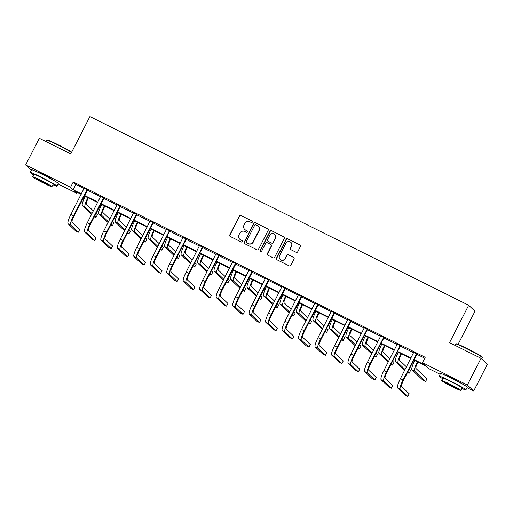<?xml version="1.0" encoding="UTF-8"?>
<svg xmlns="http://www.w3.org/2000/svg" width="513" height="513" viewBox="0 0 513 513"><rect width="100%" height="100%" fill="white"/><g stroke="black" fill="none" stroke-linecap="round" stroke-linejoin="round"><path stroke-width="0.77" d="M252.358 222.11A0.827 0.808 -46.5 0 0 252.005 221.013L240.995 215.524A1.18 1.154 -46.5 0 0 239.417 216.056L229.766 234.922A1.18 1.154 -46.5 0 0 230.266 236.487L241.283 241.976A0.827 0.808 -46.5 0 0 242.226 240.642A0.827 0.808 -46.5 0 0 242.033 240.507L240.603 239.802A3.771 3.7 -46.5 0 1 239.007 234.794L239.808 233.223A3.771 3.7 -46.5 0 1 244.842 231.517L246.266 232.229A0.827 0.808 -46.5 0 0 247.215 230.895A0.827 0.808 -46.5 0 0 247.022 230.76L245.592 230.048A3.771 3.7 -46.5 0 1 243.996 225.047L244.797 223.469A3.771 3.7 -46.5 0 1 249.831 221.77L251.255 222.482A0.827 0.808 -46.5 0 0 252.358 222.11M252.281 221.238A0.827 0.808 -46.5 0 0 252.178 221.174L241.161 215.691A1.18 1.154 -46.5 0 0 239.59 216.217L229.933 235.089A1.18 1.154 -46.5 0 0 230.081 236.371M242.303 240.732A0.827 0.808 -46.5 0 0 242.2 240.674L240.603 239.802M247.292 230.985A0.827 0.808 -46.5 0 0 247.189 230.927L245.592 230.048M445.906 375.561A9.369 0.526 27.1 0 1 452.825 378.588A9.369 0.526 27.1 0 1 462.47 384.032M36.93 171.81A9.369 0.526 27.1 0 1 43.849 174.837A9.369 0.526 27.1 0 1 53.493 180.281M296.148 252.281A1.18 1.154 -46.5 0 0 297.726 251.748L300.432 246.458A1.18 1.154 -46.5 0 0 299.932 244.893L287.697 238.795A1.18 1.154 -46.5 0 0 286.126 239.327L276.469 258.193A1.18 1.154 -46.5 0 0 276.969 259.758L289.204 265.856A1.18 1.154 -46.5 0 0 290.781 265.324L294.052 258.93A1.18 1.154 -46.5 0 0 293.551 257.366L288.312 254.756A1.18 1.154 -46.5 0 0 286.741 255.288L285.119 258.456A3.155 3.091 -46.5 0 1 280.175 259.366A3.155 3.091 -46.5 0 1 279.572 255.692L285.927 243.271A3.155 3.091 -46.5 0 1 290.871 242.367A3.155 3.091 -46.5 0 1 291.474 246.035L290.416 248.106A1.18 1.154 -46.5 0 0 290.916 249.671L296.148 252.281M31.287 170.29L25.65 164.949L39.309 138.254L70.788 153.932L89.91 116.56L468.683 305.261L449.555 342.639L481.034 358.318L467.369 385.013L473.691 391.009L467.022 387.687M25.65 164.949L70.537 187.309L73.102 189.739L81.413 193.882M414.106 359.632L425.04 365.076L422.481 362.646L425.213 357.311L73.276 181.974L70.537 187.309M422.481 362.646L467.369 385.013M268.19 230.388A1.18 1.154 -46.5 0 0 267.69 228.824L255.455 222.732A1.18 1.154 -46.5 0 0 253.884 223.264L244.226 242.13A1.18 1.154 -46.5 0 0 244.727 243.694L256.962 249.786A1.18 1.154 -46.5 0 0 258.533 249.26L268.19 230.388M271.576 230.76L283.811 236.859A1.18 1.154 -46.5 0 1 284.311 238.423L274.654 257.289A1.18 1.154 -46.5 0 1 273.083 257.821L267.85 255.211A1.18 1.154 -46.5 0 1 267.35 253.646L271.262 245.996A1.18 1.154 -46.5 0 0 270.761 244.432L267.292 242.7A1.18 1.154 -46.5 0 0 265.715 243.233L261.643 251.197A0.827 0.808 -46.5 0 1 260.347 251.434A0.827 0.808 -46.5 0 1 260.187 250.479L270.005 231.292A1.18 1.154 -46.5 0 1 271.576 230.76L283.811 236.859M458.071 344.338L475 311.256L468.683 305.261M73.276 181.974L75.834 184.404L84.145 188.54M87.293 190.111L100.619 196.755M103.773 198.319L117.099 204.963M120.683 206.149L120.234 206.54L133.572 213.171M137.157 214.357L136.714 214.748L150.053 221.379M153.637 222.571L153.195 222.963L166.533 229.587M170.117 230.779L169.668 231.171L183.006 237.795M186.591 238.987L186.148 239.379L199.486 246.009M203.071 247.195L202.622 247.587L215.96 254.217M219.545 255.403L219.102 255.795L232.44 262.425M235.589 263.996L248.914 270.633M252.069 272.204L265.394 278.841M268.543 280.412L281.874 287.049M285.023 288.62L298.348 295.264M301.503 296.828L314.828 303.472M318.413 304.658L317.964 305.049L331.302 311.68M334.886 312.866L334.444 313.257L347.782 319.888M351.367 321.08L350.918 321.471L364.256 328.096M367.84 329.288L367.398 329.679L380.736 336.304M384.32 337.496L383.878 337.887L397.216 344.518M400.8 345.704L400.352 346.095L413.69 352.726M417.274 353.912L416.832 354.303L424.745 358.228M87.588 189.855L84.235 188.188M104.068 198.063L100.715 196.396M120.542 206.271L117.188 204.604M137.022 214.485L133.669 212.812M153.496 222.693L150.142 221.02M169.976 230.901L166.622 229.228M186.45 239.109L183.103 237.442M202.93 247.317L199.576 245.65M219.41 255.525L216.056 253.858M235.884 263.74L232.53 262.066M252.364 271.948L249.01 270.274M268.838 280.156L265.484 278.482M285.318 288.364L281.964 286.696M301.791 296.572L298.444 294.904M318.272 304.78L314.918 303.112M334.752 312.988L331.398 311.32M351.225 321.202L347.872 319.528M367.706 329.41L364.352 327.736M384.179 337.618L380.826 335.951M400.659 345.826L397.306 344.159M417.133 354.034L413.786 352.367M481.034 358.318L487.35 364.313L473.691 391.009M440.135 374.291L428.797 368.642L426.239 366.211L413.882 360.062M77.328 192.388L76.86 193.305L58.046 183.93M81.189 194.312L74.295 190.874L76.86 193.305M410.74 358.491L397.408 351.847M394.26 350.283L380.928 343.639M377.786 342.075L364.454 335.431M361.306 333.867L347.974 327.223M344.832 325.659L331.501 319.015M328.352 317.444L315.02 310.807M311.872 309.236L298.54 302.593M295.398 301.028L282.067 294.385M278.918 292.82L265.587 286.177M262.444 284.612L249.113 277.969M245.964 276.404L232.633 269.761M229.491 268.19L216.159 261.553M213.01 259.982L199.679 253.345M196.53 251.774L183.199 245.131M180.057 243.566L166.725 236.923M163.576 235.358L150.245 228.715M147.103 227.15L133.771 220.507M130.623 218.936L117.291 212.299M114.149 210.728L100.817 204.091M97.669 202.52L84.337 195.876M84.555 195.447L97.887 202.09M101.035 203.661L114.367 210.298M117.509 211.869L130.841 218.506M133.989 220.077L147.321 226.72M150.469 228.285L163.801 234.928M166.943 236.493L180.275 243.136M183.423 244.701L196.755 251.344M199.897 252.915L213.228 259.552M216.377 261.123L229.709 267.76M232.851 269.331L246.182 275.975M249.331 277.539L262.662 284.183M265.811 285.747L279.143 292.391M282.285 293.955L295.616 300.599M298.765 302.17L312.096 308.807M315.238 310.378L328.57 317.015M331.719 318.586L345.05 325.229M348.192 326.794L361.524 333.437M364.672 335.002L378.004 341.645M381.153 343.21L394.484 349.853M397.626 351.424L410.958 358.061M75.834 184.404L73.102 189.739M244.714 229.433L244.881 229.6A3.771 3.7 -46.5 0 0 245.765 230.215M239.725 239.18L239.898 239.347A3.771 3.7 -46.5 0 0 240.777 239.962M268.043 229.106A1.18 1.154 -46.5 0 0 267.857 228.99L255.628 222.892A1.18 1.154 -46.5 0 0 254.05 223.424L244.4 242.29A1.18 1.154 -46.5 0 0 244.541 243.579M255.846 224.765A0.827 0.808 -46.5 0 0 254.743 225.136L246.266 241.7A0.827 0.808 -46.5 0 0 246.618 242.796L248.125 243.547A3.771 3.7 -46.5 0 0 253.159 241.841L258.95 230.523A3.771 3.7 -46.5 0 0 257.346 225.515L255.846 224.765M246.426 242.662L246.599 242.822A0.827 0.808 -46.5 0 0 246.791 242.957L246.618 242.796M258.231 226.13L258.398 226.297A3.771 3.7 -46.5 0 1 259.123 230.683L253.326 242.008A3.771 3.7 -46.5 0 1 248.292 243.707L246.791 242.957M271.037 244.624L271.21 244.784A1.18 1.154 -46.5 0 1 271.435 246.157L267.517 253.813A1.18 1.154 -46.5 0 0 267.664 255.096M271.749 230.927A1.18 1.154 -46.5 0 0 270.171 231.459L260.36 250.639A0.827 0.808 -46.5 0 0 260.437 251.511M275.327 238.058A3.155 3.091 -46.5 0 0 274.724 234.39A3.155 3.091 -46.5 0 0 269.78 235.294L267.542 239.667A1.18 1.154 -46.5 0 0 268.043 241.232L271.512 242.963A1.18 1.154 -46.5 0 0 273.089 242.431L275.494 238.218A3.155 3.091 -46.5 0 0 274.897 234.55L274.724 234.39M267.767 241.039L267.933 241.206A1.18 1.154 -46.5 0 0 268.209 241.399L268.043 241.232M275.494 238.218L273.256 242.598A1.18 1.154 -46.5 0 1 271.685 243.124L268.209 241.399M290.871 242.367L291.044 242.527A3.155 3.091 -46.5 0 1 291.647 246.202L290.589 248.266A1.18 1.154 -46.5 0 0 290.73 249.555M280.175 259.366L280.342 259.527A3.155 3.091 -46.5 0 0 285.292 258.616L285.119 258.456M293.904 257.641A1.18 1.154 -46.5 0 0 293.718 257.526L288.486 254.916A1.18 1.154 -46.5 0 0 286.914 255.448L285.292 258.616M300.291 245.169A1.18 1.154 -46.5 0 0 300.105 245.054L287.87 238.955A1.18 1.154 -46.5 0 0 286.299 239.488L276.642 258.353A1.18 1.154 -46.5 0 0 276.783 259.642M88.383 197.89L88.262 198.121A6.009 1.129 116.5 0 0 86.383 204.27L93.379 210.907M92.013 213.575L85.017 206.944A9.01 1.693 -63.5 0 1 87.838 197.717L87.877 197.64M91.603 214.376L82.381 205.623A9.01 1.693 -63.5 0 1 85.196 196.402L85.235 196.325M96.034 213.427L97.393 214.716L96.027 217.384L94.668 216.095M94.418 216.582L96.027 217.384M84.254 188.002L70.852 214.517L73.494 215.832L87.159 189.451M87.729 189.733L73.917 216.236A6.009 1.129 116.5 0 0 72.038 222.386L79.63 229.587L78.265 232.261L70.672 225.06A9.01 1.693 -63.5 0 1 73.494 215.832M78.265 232.261L75.623 230.946L68.037 223.739A9.01 1.693 -63.5 0 1 70.852 214.517M87.281 190.124L86.857 189.72M71.551 152.438A15.018 0.846 -152.9 0 0 57.911 145.032A15.018 0.846 -152.9 0 0 46.715 140.184L47.202 140.03A14.659 0.827 27.1 0 1 58.123 144.762A14.659 0.827 27.1 0 1 71.698 152.156M46.715 140.184A15.018 0.846 -152.9 0 0 46.677 140.216L45.978 141.575M52.903 184.751A15.018 0.846 -152.9 0 0 56.911 186.148A15.018 0.846 -152.9 0 0 41.406 177.28A15.018 0.846 -152.9 0 0 30.171 172.464A15.018 0.846 -152.9 0 0 33.646 174.901M56.911 186.148L58.277 183.474A15.018 0.846 -152.9 0 0 42.771 174.612A15.018 0.846 -152.9 0 0 31.537 169.797L30.171 172.464M32.659 176.838L33.916 174.382A10.811 0.609 27.1 0 1 42.002 177.844A10.811 0.609 27.1 0 1 53.166 184.231L51.909 186.687A10.811 0.609 -152.9 0 0 40.745 180.3A10.811 0.609 -152.9 0 0 32.659 176.838A10.811 0.609 -152.9 0 0 43.823 183.218A10.811 0.609 -152.9 0 0 51.909 186.687M43.278 182.699A6.97 0.391 -152.9 0 0 48.491 184.936A6.97 0.391 -152.9 0 0 41.297 180.82A6.97 0.391 -152.9 0 0 36.083 178.588A6.97 0.391 -152.9 0 0 43.278 182.699M455.698 343.934L456.179 343.781A14.659 0.827 27.1 0 1 467.099 348.513A14.659 0.827 27.1 0 1 482.233 357.112L482.393 357.599A15.018 0.846 -152.9 0 0 466.888 348.782A15.018 0.846 -152.9 0 0 455.698 343.934A15.018 0.846 -152.9 0 0 455.653 343.966L454.954 345.326M461.88 388.508A15.018 0.846 -152.9 0 0 465.887 389.899A15.018 0.846 -152.9 0 0 450.382 381.031A15.018 0.846 -152.9 0 0 439.147 376.215A15.018 0.846 -152.9 0 0 442.623 378.652M465.887 389.899L467.253 387.232A15.018 0.846 -152.9 0 0 451.748 378.363A15.018 0.846 -152.9 0 0 440.513 373.547L439.147 376.215M441.635 380.588L442.892 378.132A10.811 0.609 27.1 0 1 450.985 381.601A10.811 0.609 27.1 0 1 462.142 387.982L460.886 390.438A10.811 0.609 -152.9 0 0 449.728 384.057A10.811 0.609 -152.9 0 0 441.635 380.588A10.811 0.609 -152.9 0 0 452.799 386.975A10.811 0.609 -152.9 0 0 460.886 390.438M452.254 386.456A6.97 0.391 -152.9 0 0 457.468 388.687A6.97 0.391 -152.9 0 0 450.273 384.577A6.97 0.391 -152.9 0 0 445.06 382.339A6.97 0.391 -152.9 0 0 452.254 386.456M481.713 358.965L482.387 357.651A15.018 0.846 -152.9 0 0 482.393 357.599M104.857 206.104L104.742 206.329A6.009 1.129 116.5 0 0 102.863 212.478L109.853 219.115M108.487 221.783L101.497 215.152A9.01 1.693 -63.5 0 1 104.312 205.925L104.351 205.848M108.076 222.584L98.855 213.838A9.01 1.693 -63.5 0 1 101.67 204.61L101.715 204.533M112.514 221.635L113.867 222.924L112.501 225.592L111.148 224.309M110.898 224.79L112.501 225.592M121.337 214.312L121.215 214.543A6.009 1.129 116.5 0 0 119.337 220.693L126.333 227.323M124.967 229.991L117.971 223.36A9.01 1.693 -63.5 0 1 120.792 214.133L120.831 214.062M124.556 230.792L115.335 222.046A9.01 1.693 -63.5 0 1 118.15 212.818L118.189 212.741M128.987 229.843L130.347 231.132L128.981 233.8L127.622 232.517M127.378 233.005L128.981 233.8M100.728 196.21L87.332 222.725L89.967 224.04L103.639 197.659M104.203 197.941L90.397 224.45A6.009 1.129 116.5 0 0 88.518 230.594L96.111 237.801L94.745 240.469L87.152 233.268A9.01 1.693 -63.5 0 1 89.967 224.04M94.745 240.469L92.103 239.154L84.51 231.953A9.01 1.693 -63.5 0 1 87.332 222.725M103.761 198.332L103.331 197.928M117.208 204.418L103.806 230.933L106.447 232.254L120.119 205.867M119.811 206.136L120.234 206.54L106.871 232.658A6.009 1.129 116.5 0 0 104.998 238.808L112.584 246.009L111.218 248.677L103.632 241.476A9.01 1.693 -63.5 0 1 106.447 232.254M111.218 248.677L108.583 247.362L100.99 240.161A9.01 1.693 -63.5 0 1 103.806 230.933M137.811 222.52L137.696 222.751A6.009 1.129 116.5 0 0 135.817 228.901L142.813 235.531M141.441 238.205L134.451 231.568A9.01 1.693 -63.5 0 1 137.266 222.347L137.304 222.27M141.037 239.007L131.809 230.254A9.01 1.693 -63.5 0 1 134.63 221.026L134.669 220.956M145.468 238.058L146.821 239.34L145.455 242.014L144.102 240.725M143.852 241.213L145.455 242.014M154.291 230.728L154.176 230.959A6.009 1.129 116.5 0 0 152.297 237.109L159.286 243.739M157.921 246.413L150.931 239.776A9.01 1.693 -63.5 0 1 153.746 230.555L153.785 230.478M157.51 247.215L148.289 238.462A9.01 1.693 -63.5 0 1 151.104 229.24L151.143 229.164M161.948 246.266L163.301 247.548L161.935 250.222L160.582 248.933M160.332 249.421L161.935 250.222M170.765 238.936L170.649 239.167A6.009 1.129 116.5 0 0 168.771 245.317L175.767 251.954M174.401 254.621L167.405 247.984A9.01 1.693 -63.5 0 1 170.226 238.763L170.265 238.686M173.99 255.423L164.763 246.67A9.01 1.693 -63.5 0 1 167.584 237.448L167.623 237.372M178.421 254.474L179.781 255.763L178.415 258.43L177.056 257.141M176.805 257.629L178.415 258.43M133.688 212.626L120.286 239.148L122.921 240.462L136.593 214.075M136.285 214.344L136.714 214.748L123.351 240.866A6.009 1.129 116.5 0 0 121.472 247.016L129.064 254.217L127.699 256.885L120.106 249.684A9.01 1.693 -63.5 0 1 122.921 240.462M127.699 256.885L125.057 255.57L117.464 248.369A9.01 1.693 -63.5 0 1 120.286 239.148M150.162 220.84L136.759 247.356L139.401 248.67L153.073 222.289M152.765 222.552L153.195 222.963L139.831 249.074A6.009 1.129 116.5 0 0 137.952 255.224L145.545 262.425L144.172 265.093L136.586 257.892A9.01 1.693 -63.5 0 1 139.401 248.67M144.172 265.093L141.537 263.778L133.944 256.577A9.01 1.693 -63.5 0 1 136.759 247.356M166.642 229.048L153.24 255.564L155.881 256.878L169.546 230.497M169.245 230.767L169.668 231.171L156.305 257.282A6.009 1.129 116.5 0 0 154.426 263.432L162.018 270.633L160.652 273.307L153.06 266.1A9.01 1.693 -63.5 0 1 155.881 256.878M160.652 273.307L158.01 271.986L150.418 264.785A9.01 1.693 -63.5 0 1 153.24 255.564M183.115 237.256L169.713 263.772L172.355 265.086L186.027 238.705M185.719 238.975L186.148 239.379L172.785 265.49A6.009 1.129 116.5 0 0 170.906 271.64L178.498 278.841L177.132 281.515L169.54 274.314A9.01 1.693 -63.5 0 1 172.355 265.086M177.132 281.515L174.491 280.201L166.898 272.993A9.01 1.693 -63.5 0 1 169.713 263.772M199.595 245.464L186.193 271.98L188.835 273.294L202.5 246.913M202.199 247.183L202.622 247.587L189.259 273.705A6.009 1.129 116.5 0 0 187.38 279.848L194.972 287.056L193.606 289.723L186.014 282.522A9.01 1.693 -63.5 0 1 188.835 273.294M193.606 289.723L190.964 288.409L183.378 281.207A9.01 1.693 -63.5 0 1 186.193 271.98M216.069 253.672L202.673 280.188L205.309 281.502L218.98 255.121M218.673 255.391L219.102 255.795L205.739 281.913A6.009 1.129 116.5 0 0 203.86 288.062L211.452 295.264L210.086 297.931L202.494 290.73A9.01 1.693 -63.5 0 1 205.309 281.502M210.086 297.931L207.444 296.617L199.852 289.415A9.01 1.693 -63.5 0 1 202.673 280.188M232.549 261.88L219.147 288.402L221.789 289.717L235.454 263.329M236.025 263.611L222.212 290.121A6.009 1.129 116.5 0 0 220.34 296.27L227.926 303.472L226.56 306.139L218.974 298.938A9.01 1.693 -63.5 0 1 221.789 289.717M226.56 306.139L223.924 304.825L216.332 297.623A9.01 1.693 -63.5 0 1 219.147 288.402M235.576 264.003L235.153 263.599M249.029 270.094L235.627 296.61L238.263 297.925L251.934 271.537M252.499 271.826L238.692 298.329A6.009 1.129 116.5 0 0 236.814 304.478L244.406 311.68L243.04 314.347L235.448 307.146A9.01 1.693 -63.5 0 1 238.263 297.925M243.04 314.347L240.398 313.033L232.806 305.831A9.01 1.693 -63.5 0 1 235.627 296.61M252.056 272.217L251.626 271.807M265.503 278.303L252.101 304.818L254.743 306.133L268.414 279.752M268.979 280.034L255.173 306.537A6.009 1.129 116.5 0 0 253.294 312.686L260.886 319.888L259.514 322.562L251.928 315.354A9.01 1.693 -63.5 0 1 254.743 306.133M259.514 322.562L256.878 321.241L249.286 314.039A9.01 1.693 -63.5 0 1 252.101 304.818M268.536 280.425L268.107 280.021M281.983 286.51L268.581 313.026L271.223 314.341L284.888 287.96M285.459 288.242L271.646 314.745A6.009 1.129 116.5 0 0 269.767 320.894L277.36 328.096L275.994 330.77L268.402 323.568A9.01 1.693 -63.5 0 1 271.223 314.341M275.994 330.77L273.352 329.455L265.76 322.247A9.01 1.693 -63.5 0 1 268.581 313.026M285.01 288.633L284.587 288.229M298.457 294.719L285.055 321.234L287.697 322.549L301.368 296.168M301.933 296.45L288.126 322.953A6.009 1.129 116.5 0 0 286.248 329.102L293.84 336.31L292.474 338.978L284.882 331.776A9.01 1.693 -63.5 0 1 287.697 322.549M292.474 338.978L289.832 337.663L282.24 330.462A9.01 1.693 -63.5 0 1 285.055 321.234M301.49 296.841L301.06 296.437M314.937 302.926L301.535 329.442L304.177 330.757L317.842 304.376M317.541 304.645L317.964 305.049L304.6 331.167A6.009 1.129 116.5 0 0 302.721 337.317L310.314 344.518L308.948 347.186L301.355 339.984A9.01 1.693 -63.5 0 1 304.177 330.757M308.948 347.186L306.306 345.871L298.72 338.67A9.01 1.693 -63.5 0 1 301.535 329.442M331.411 311.135L318.015 337.65L320.651 338.971L334.322 312.584M334.014 312.853L334.444 313.257L321.08 339.375A6.009 1.129 116.5 0 0 319.201 345.525L326.794 352.726L325.428 355.394L317.836 348.192A9.01 1.693 -63.5 0 1 320.651 338.971M325.428 355.394L322.786 354.079L315.194 346.878A9.01 1.693 -63.5 0 1 318.015 337.65M347.891 319.349L334.489 345.865L337.131 347.179L350.796 320.792M350.494 321.061L350.918 321.471L337.554 347.583A6.009 1.129 116.5 0 0 335.682 353.733L343.268 360.934L341.902 363.602L334.316 356.4A9.01 1.693 -63.5 0 1 337.131 347.179M341.902 363.602L339.266 362.287L331.674 355.086A9.01 1.693 -63.5 0 1 334.489 345.865M364.371 327.557L350.969 354.073L353.604 355.387L367.276 329.006M366.968 329.275L367.398 329.679L354.034 355.791A6.009 1.129 116.5 0 0 352.155 361.941L359.748 369.142L358.382 371.816L350.789 364.608A9.01 1.693 -63.5 0 1 353.604 355.387M358.382 371.816L355.74 370.495L348.147 363.294A9.01 1.693 -63.5 0 1 350.969 354.073M380.845 335.765L367.443 362.281L370.085 363.595L383.756 337.214M383.448 337.483L383.878 337.887L370.514 363.999A6.009 1.129 116.5 0 0 368.635 370.149L376.221 377.35L374.856 380.024L367.27 372.823A9.01 1.693 -63.5 0 1 370.085 363.595M374.856 380.024L372.22 378.709L364.628 371.502A9.01 1.693 -63.5 0 1 367.443 362.281M397.325 343.973L383.923 370.489L386.565 371.803L400.23 345.422M399.928 345.691L400.352 346.095L386.988 372.207A6.009 1.129 116.5 0 0 385.109 378.357L392.701 385.564L391.336 388.232L383.743 381.031A9.01 1.693 -63.5 0 1 386.565 371.803M391.336 388.232L388.694 386.917L381.101 379.716A9.01 1.693 -63.5 0 1 383.923 370.489M187.245 247.144L187.13 247.375A6.009 1.129 116.5 0 0 185.251 253.525L192.24 260.162M190.874 262.829L183.885 256.199A9.01 1.693 -63.5 0 1 186.7 246.971L186.738 246.894M190.464 263.631L181.243 254.878A9.01 1.693 -63.5 0 1 184.058 245.656L184.096 245.58M194.902 262.682L196.255 263.971L194.889 266.638L193.536 265.349M193.286 265.837L194.889 266.638M203.725 255.359L203.603 255.583A6.009 1.129 116.5 0 0 201.724 261.733L208.72 268.37M207.355 271.037L200.359 264.407A9.01 1.693 -63.5 0 1 203.18 255.179L203.219 255.102M206.944 271.839L197.717 263.092A9.01 1.693 -63.5 0 1 200.538 253.864L200.577 253.788M211.375 270.89L212.735 272.179L211.369 274.846L210.009 273.564M209.759 274.045L211.369 274.846M220.199 263.567L220.083 263.797A6.009 1.129 116.5 0 0 218.205 269.947L225.194 276.578M223.828 279.245L216.839 272.615A9.01 1.693 -63.5 0 1 219.654 263.387L219.692 263.316M223.418 280.047L214.197 271.3A9.01 1.693 -63.5 0 1 217.012 262.072L217.057 261.996M227.855 279.098L229.208 280.387L227.843 283.054L226.489 281.772M226.239 282.259L227.843 283.054M236.679 271.775L236.557 272.005A6.009 1.129 116.5 0 0 234.678 278.155L241.674 284.786M240.308 287.46L233.312 280.823A9.01 1.693 -63.5 0 1 236.134 271.601L236.172 271.524M239.898 288.261L230.677 279.508A9.01 1.693 -63.5 0 1 233.492 270.28L233.53 270.21M244.329 287.312L245.689 288.595L244.323 291.269L242.963 289.98M242.72 290.467L244.323 291.269M253.153 279.983L253.037 280.213A6.009 1.129 116.5 0 0 251.158 286.363L258.154 292.994M256.782 295.668L249.793 289.031A9.01 1.693 -63.5 0 1 252.608 279.809L252.646 279.732M256.378 296.469L247.151 287.716A9.01 1.693 -63.5 0 1 249.972 278.495L250.011 278.418M260.809 295.52L262.162 296.803L260.796 299.477L259.443 298.188M259.193 298.675L260.796 299.477M269.633 288.191L269.517 288.421A6.009 1.129 116.5 0 0 267.639 294.571L274.628 301.208M273.262 303.876L266.273 297.239A9.01 1.693 -63.5 0 1 269.088 288.017L269.126 287.94M272.852 304.677L263.631 295.924A9.01 1.693 -63.5 0 1 266.446 286.703L266.484 286.626M277.289 303.728L278.642 305.017L277.276 307.685L275.923 306.396M275.673 306.883L277.276 307.685M286.107 296.399L285.991 296.629A6.009 1.129 116.5 0 0 284.112 302.779L291.108 309.416M289.742 312.084L282.746 305.453A9.01 1.693 -63.5 0 1 285.568 296.225L285.606 296.148M289.332 312.885L280.104 304.132A9.01 1.693 -63.5 0 1 282.926 294.911L282.964 294.834M293.763 311.936L295.122 313.225L293.757 315.893L292.397 314.604M292.147 315.091L293.757 315.893M302.587 304.613L302.471 304.837A6.009 1.129 116.5 0 0 300.592 310.987L307.582 317.624M306.216 320.292L299.226 313.661A9.01 1.693 -63.5 0 1 302.042 304.433L302.08 304.356M305.806 321.093L296.585 312.346A9.01 1.693 -63.5 0 1 299.4 303.119L299.438 303.042M310.243 320.144L311.596 321.433L310.23 324.101L308.877 322.812M308.627 323.299L310.23 324.101M319.067 312.821L318.945 313.052A6.009 1.129 116.5 0 0 317.066 319.201L324.062 325.832M322.696 328.5L315.7 321.869A9.01 1.693 -63.5 0 1 318.522 312.641L318.56 312.571M322.286 329.301L313.058 320.554A9.01 1.693 -63.5 0 1 315.88 311.327L315.918 311.25M326.717 328.352L328.076 329.641L326.71 332.309L325.351 331.026M325.101 331.513L326.71 332.309M335.54 321.029L335.425 321.26A6.009 1.129 116.5 0 0 333.546 327.409L340.536 334.04M339.17 336.714L332.18 330.077A9.01 1.693 -63.5 0 1 334.995 320.856L335.034 320.779M338.76 337.516L329.538 328.762A9.01 1.693 -63.5 0 1 332.353 319.535L332.398 319.464M343.197 336.566L344.55 337.849L343.184 340.517L341.831 339.234M341.581 339.721L343.184 340.517M352.021 329.237L351.899 329.468A6.009 1.129 116.5 0 0 350.02 335.617L357.016 342.248M355.65 344.922L348.654 338.285A9.01 1.693 -63.5 0 1 351.476 329.064L351.514 328.987M355.24 345.724L346.019 336.97A9.01 1.693 -63.5 0 1 348.834 327.749L348.872 327.672M359.671 344.774L361.03 346.057L359.664 348.731L358.305 347.442M358.061 347.929L359.664 348.731M368.494 337.445L368.379 337.676A6.009 1.129 116.5 0 0 366.5 343.825L373.496 350.462M372.124 353.13L365.134 346.493A9.01 1.693 -63.5 0 1 367.949 337.272L367.988 337.195M371.72 353.932L362.492 345.178A9.01 1.693 -63.5 0 1 365.314 335.957L365.352 335.88M376.151 352.982L377.504 354.271L376.138 356.939L374.785 355.65M374.535 356.137L376.138 356.939M384.974 345.653L384.859 345.884A6.009 1.129 116.5 0 0 382.98 352.033L389.97 358.67M388.604 361.338L381.614 354.701A9.01 1.693 -63.5 0 1 384.429 345.48L384.468 345.403M388.194 362.14L378.972 353.386A9.01 1.693 -63.5 0 1 381.787 344.165L381.826 344.088M392.631 361.19L393.984 362.479L392.618 365.147L391.265 363.858M391.015 364.345L392.618 365.147M401.448 353.867L401.333 354.092A6.009 1.129 116.5 0 0 399.454 360.241L406.45 366.878M405.084 369.546L398.088 362.915A9.01 1.693 -63.5 0 1 400.91 353.688L400.948 353.611M404.674 370.348L395.446 361.594A9.01 1.693 -63.5 0 1 398.268 352.373L398.306 352.296M409.105 369.398L410.464 370.687L409.098 373.355L407.739 372.066M407.489 372.553L409.098 373.355M417.928 362.075L417.813 362.306A6.009 1.129 116.5 0 0 415.934 368.456L426.938 378.895L425.572 381.563L414.568 371.123A9.01 1.693 -63.5 0 1 417.383 361.896L417.422 361.819M425.572 381.563L422.93 380.248L411.926 369.809A9.01 1.693 -63.5 0 1 414.741 360.581L414.78 360.504M413.799 352.181L400.397 378.697L403.038 380.011L416.71 353.63M416.402 353.899L416.832 354.303L403.468 380.422A6.009 1.129 116.5 0 0 401.589 386.571L409.182 393.772L407.816 396.44L400.223 389.239A9.01 1.693 -63.5 0 1 403.038 380.011M407.816 396.44L405.174 395.125L397.581 387.924A9.01 1.693 -63.5 0 1 400.397 378.697M85.196 196.402L87.838 197.717M82.381 205.623L85.017 206.944M68.037 223.739L70.672 225.06M101.67 204.61L104.312 205.925M98.855 213.838L101.497 215.152M118.15 212.818L120.792 214.133M115.335 222.046L117.971 223.36M84.51 231.953L87.152 233.268M100.99 240.161L103.632 241.476M134.63 221.026L137.266 222.347M131.809 230.254L134.451 231.568M151.104 229.24L153.746 230.555M148.289 238.462L150.931 239.776M167.584 237.448L170.226 238.763M164.763 246.67L167.405 247.984M117.464 248.369L120.106 249.684M133.944 256.577L136.586 257.892M150.418 264.785L153.06 266.1M166.898 272.993L169.54 274.314M183.378 281.207L186.014 282.522M199.852 289.415L202.494 290.73M216.332 297.623L218.974 298.938M232.806 305.831L235.448 307.146M249.286 314.039L251.928 315.354M265.76 322.247L268.402 323.568M282.24 330.462L284.882 331.776M298.72 338.67L301.355 339.984M315.194 346.878L317.836 348.192M331.674 355.086L334.316 356.4M348.147 363.294L350.789 364.608M364.628 371.502L367.27 372.823M381.101 379.716L383.743 381.031M184.058 245.656L186.7 246.971M181.243 254.878L183.885 256.199M200.538 253.864L203.18 255.179M197.717 263.092L200.359 264.407M217.012 262.072L219.654 263.387M214.197 271.3L216.839 272.615M233.492 270.28L236.134 271.601M230.677 279.508L233.312 280.823M249.972 278.495L252.608 279.809M247.151 287.716L249.793 289.031M266.446 286.703L269.088 288.017M263.631 295.924L266.273 297.239M282.926 294.911L285.568 296.225M280.104 304.132L282.746 305.453M299.4 303.119L302.042 304.433M296.585 312.346L299.226 313.661M315.88 311.327L318.522 312.641M313.058 320.554L315.7 321.869M332.353 319.535L334.995 320.856M329.538 328.762L332.18 330.077M348.834 327.749L351.476 329.064M346.019 336.97L348.654 338.285M365.314 335.957L367.949 337.272M362.492 345.178L365.134 346.493M381.787 344.165L384.429 345.48M378.972 353.386L381.614 354.701M398.268 352.373L400.91 353.688M395.446 361.594L398.088 362.915M414.741 360.581L417.383 361.896M411.926 369.809L414.568 371.123M397.581 387.924L400.223 389.239"/></g></svg>
